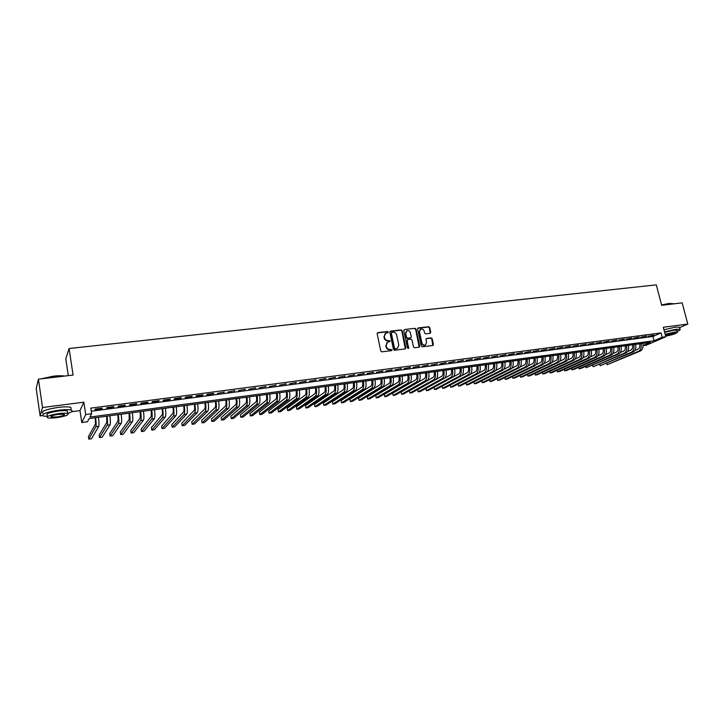 <?xml version="1.0" encoding="UTF-8"?>
<svg xmlns="http://www.w3.org/2000/svg" width="724" height="724" viewBox="0 0 724 724"><rect width="100%" height="100%" fill="white"/><g stroke="black" fill="none" stroke-linecap="round" stroke-linejoin="round"><path stroke-width="1.09" d="M388.308 332.09L387.53 331.502L377.874 332.624L377.159 333.683L380.752 350.977L381.874 351.828L391.548 350.633L392.046 349.882L390.019 349.439C388.218 349.475 387.032 348.57 386.462 346.724L386.163 345.285L387.63 342.099L389.856 341.665L390.173 340.968L388.154 340.524C386.354 340.552 385.168 339.647 384.607 337.809L384.299 336.379L385.738 333.221L387.992 332.787L388.308 332.09M387.874 332.823L387.168 331.773L377.313 332.94M391.594 350.624L390.019 349.439M389.729 341.71L388.154 340.524M430.092 333.339L430.762 332.298L429.73 327.574L428.653 326.732L418.3 327.936L417.612 328.977L421.278 345.963L422.363 346.796L432.961 345.448L433.414 344.461L432.165 338.723L431.079 337.891L426.427 338.488L425.983 339.475L426.599 342.325L425.395 344.977C423.712 345.411 422.544 344.724 421.884 342.904L419.477 331.728L420.644 329.121C422.336 328.66 423.513 329.339 424.183 331.176L424.59 333.031L425.667 333.864L430.092 333.339M91.269 411.241L652.957 336.47L661.039 332.913L662.17 337.239L665.79 336.76L646.098 345.276L643.102 345.692M38.435 379.177L42.517 407.522L40.119 415.893L36.2 388.544L38.435 379.177L73.088 375.068L69.088 348.506L656.315 284.867L661.664 305.293L682.162 302.858L687.8 324.081L663.311 327.248L665.79 336.76M71.595 411.73L79.975 410.617L83.839 402.182L42.517 407.522M83.839 402.182L85.713 414.535L91.649 413.739L89.93 417.06L654.071 340.76L662.17 337.239M661.039 332.913L90.79 408.128L91.649 413.739M402.245 330.768L401.15 329.927L390.544 331.149L389.838 332.207L393.458 349.411L394.562 350.253L405.187 348.932L405.883 347.873L402.245 330.768L400.77 330.189L389.992 331.465M404.499 329.538L414.988 328.316L416.074 329.158L419.73 346.153L419.277 347.149L414.562 347.764L413.476 346.932L411.992 339.999L410.897 339.167L407.911 339.52L407.223 340.579L408.445 348.506L407.512 347.963L403.811 330.587L404.499 329.538L414.988 328.316M677.329 331.357C679.782 330.343 680.696 329.646 680.062 329.257L679.501 327.139L679.637 327.637L687.8 324.081M102.247 408.164L95.242 409.087L94.944 409.657L101.93 408.725L102.247 408.164M113.831 406.626L106.89 407.549L106.564 408.11L113.496 407.196L113.831 406.626M125.324 405.105L118.446 406.01L118.093 406.58L124.953 405.675L125.324 405.105M136.709 403.594L129.895 404.499L129.515 405.069L136.32 404.164L136.709 403.594M148.004 402.101L141.243 402.997L140.836 403.567L147.578 402.671L148.004 402.101M159.19 400.616L152.493 401.503L152.058 402.073L158.746 401.187L159.19 400.616M170.285 399.141L163.642 400.028L163.19 400.598L169.814 399.72L170.285 399.141M181.29 397.684L174.701 398.562L174.222 399.132L180.792 398.263L181.29 397.684M192.195 396.245L185.661 397.105L185.154 397.684L191.67 396.815L192.195 396.245M203.001 394.806L196.53 395.666L195.996 396.245L202.458 395.385L203.001 394.806M213.725 393.385L207.299 394.236L206.747 394.815L213.155 393.965L213.725 393.385M224.35 391.983L217.408 393.404L224.35 391.983M234.893 390.589L227.979 392.001L234.893 390.589M245.336 389.204L238.458 390.607L245.336 389.204M255.708 387.829L248.857 389.231L255.708 387.829M265.979 386.462L259.156 387.865L265.979 386.462M276.17 385.114L269.382 386.507L276.17 385.114M286.279 383.774L279.518 385.159L286.279 383.774M296.306 382.444L289.573 383.829L296.306 382.444M306.243 381.132L299.546 382.507L306.243 381.132M316.107 379.829L309.429 381.195L316.107 379.829M325.891 378.525L319.239 379.892L325.891 378.525M335.592 377.24L328.977 378.598L335.592 377.24M345.212 375.964L338.624 377.322L345.212 375.964M354.76 374.706L348.199 376.046L354.76 374.706M364.235 373.448L357.692 374.788L364.235 373.448M373.629 372.199L367.122 373.539L373.629 372.199M382.951 370.969L376.462 372.299L382.951 370.969M392.191 369.747L385.738 371.068L392.191 369.747M401.368 368.525L394.942 369.846L401.368 368.525M410.472 367.321L404.064 368.634L410.472 367.321M419.504 366.127L413.123 367.43L419.504 366.127M428.463 364.941L422.11 366.244L428.463 364.941M437.35 363.756L431.033 365.059L437.35 363.756M446.174 362.588L439.875 363.882L446.174 362.588M454.934 361.43L448.654 362.715L454.934 361.43M463.622 360.281L457.369 361.566L463.622 360.281M472.238 359.14L466.021 360.416L472.238 359.14M480.799 358L474.6 359.276L480.799 358M489.288 356.878L483.116 358.145L489.288 356.878M497.714 355.765L491.569 357.023L497.714 355.765M506.076 354.651L499.958 355.909L506.076 354.651M514.384 353.556L508.275 354.805L514.384 353.556M522.619 352.461L516.547 353.71L522.619 352.461M530.801 351.375L524.746 352.624L530.801 351.375M538.918 350.298L532.882 351.538L538.918 350.298M546.973 349.239L540.964 350.47L546.973 349.239M554.973 348.172L548.991 349.402L554.973 348.172M562.91 347.122L556.955 348.344L562.91 347.122M570.793 346.081L564.856 347.303L570.793 346.081M578.621 345.04L572.702 346.262L578.621 345.04M586.386 344.009L580.494 345.221L586.386 344.009M594.096 342.995L588.232 344.199L594.096 342.995M601.753 341.972L595.906 343.176L601.753 341.972M609.355 340.968L603.526 342.162L609.355 340.968M616.902 339.972L611.101 341.167L616.902 339.972M624.396 338.977L618.613 340.162L624.396 338.977M631.835 337.99L626.079 339.176L631.835 337.99M639.229 337.013L633.491 338.189L639.229 337.013M646.559 336.036L640.849 337.212L646.559 336.036M648.152 336.244L653.844 335.076L648.152 336.244M69.088 348.506L65.784 358.814L68.3 375.638M643.102 345.52L650.36 342.371L89.142 418.581L87.495 421.757L81.767 422.544L85.713 414.535M79.975 410.617L81.767 422.544M40.119 415.893L42.508 415.576M652.957 336.47L654.071 340.76M101.93 408.725L101.849 408.209M113.496 407.196L113.415 406.68M124.953 405.675L124.872 405.159M136.32 404.164L136.239 403.657M147.578 402.671L147.497 402.164M158.746 401.187L158.665 400.689M169.814 399.72L169.733 399.223M180.792 398.263L180.71 397.766M191.67 396.815L191.588 396.327M202.458 395.385L202.376 394.897M213.155 393.965L213.064 393.476M223.761 392.562L223.671 392.073M234.277 391.168L234.187 390.679M244.703 389.784L244.622 389.295M255.047 388.408L254.957 387.928M265.301 387.05L265.21 386.571M275.473 385.702L275.382 385.222M285.564 384.363L285.473 383.883M295.564 383.032L295.473 382.562M305.483 381.72L305.392 381.24M315.329 380.408L315.239 379.937M325.094 379.114L324.995 378.643M334.778 377.828L334.678 377.367M344.38 376.552L344.289 376.091M353.909 375.294L353.81 374.824M363.358 374.037L363.267 373.575M372.733 372.797L372.643 372.335M382.037 371.557L381.946 371.104M391.268 370.335L391.177 369.883M400.426 369.122L400.327 368.661M409.512 367.91L409.413 367.457M418.526 366.715L418.427 366.263M385.141 333.61L384.299 336.379M387.783 340.787C385.983 340.814 384.806 339.909 384.236 338.081L383.937 336.642M387.041 342.47L386.163 345.285M389.648 349.692C387.847 349.728 386.661 348.823 386.1 346.986L385.802 345.547M405.331 348.905L401.865 331.04M391.811 332.37L391.322 333.112L394.499 348.199L395.277 348.787L397.349 348.416L398.824 345.212L396.643 334.922C396.082 333.103 394.906 332.198 393.123 332.216L391.811 332.37M391.467 332.542L391.322 333.112M397.539 348.316L394.897 349.049L394.127 348.452L390.951 333.375M419.169 347.185L415.685 329.429L414.599 328.587M407.449 339.737L406.843 340.841L408.761 347.81M408.3 348.543L408.381 348.063M410.454 332.832C409.784 330.986 408.589 330.298 406.87 330.778L405.693 333.393L406.535 337.357L407.63 338.199L410.852 337.773L411.304 336.787L410.454 332.832M406.372 331.103L405.693 333.393M410.689 337.882L407.25 338.461L406.155 337.619L405.313 333.664M420.155 329.438L419.477 331.728M425.468 344.941L424.997 345.23C423.314 345.665 422.146 344.977 421.495 343.158L419.087 331.99M432.843 345.493L431.766 338.986L430.68 338.153L426.146 338.705M430.21 333.312L429.332 327.836L428.255 327.004L417.766 328.234M95.233 417.757L95.459 424.056L88.437 436.572L88.817 439.133L95.867 426.762C96.31 425.486 96.211 422.463 95.595 417.703M88.817 439.133L91.505 438.744L98.717 426.364C99.17 425.088 99.079 422.074 98.455 417.314M41.196 378.851L53.314 376.172C58.083 375.638 61.802 375.602 64.481 376.064L64.572 376.082M63.866 376.163L53.386 376.426L42.227 378.733M38.073 380.706L37.675 382.01M67.739 413.44C71.957 412.028 73.124 410.924 71.26 410.137C68.889 409.449 64.581 409.494 58.354 410.255C46.128 412.264 41.105 414.173 43.286 416.001L47.413 416.481M71.097 409.033L70.843 407.35C68.472 406.653 64.165 406.689 57.938 407.44C45.721 409.431 40.698 411.359 42.879 413.214M47.431 416.562L47.232 415.187C45.666 413.875 49.277 412.499 58.065 411.06C62.545 410.508 65.649 410.472 67.368 410.97L67.549 412.164M58.445 413.639C49.657 415.087 46.037 416.454 47.603 417.757C49.368 418.237 52.499 418.191 56.979 417.621C65.667 416.2 69.26 414.834 67.748 413.531C66.029 413.051 62.925 413.087 58.445 413.639M57.241 416.924C62.843 416.001 65.16 415.123 64.183 414.282L58.182 414.363C52.526 415.286 50.2 416.173 51.196 417.006L57.241 416.924M661.573 304.94L668.958 303.474L673.103 303.655M673.492 303.89L669.184 303.646L661.627 305.148M680.062 329.257L675.944 329.293L664.523 331.891M679.501 327.139L675.383 327.158L663.962 329.764M664.65 332.379L674.026 330.126L677.094 330.461M665.637 336.18C673.148 334.669 677.103 333.293 677.519 332.054L674.542 332.09L665.157 334.334M665.501 335.655L666.551 335.556C671.564 334.624 674.288 333.71 674.723 332.823L665.302 334.868M106.627 416.209L106.808 422.481L99.134 435.052L99.532 437.595L107.224 425.187C107.704 423.902 107.641 420.897 107.016 416.155M99.532 437.595L102.193 437.215L110.048 424.789C110.537 423.513 110.473 420.508 109.858 415.766M117.922 414.671L118.057 420.925L109.758 433.531L110.148 436.074L118.483 423.612C119.008 422.336 118.962 419.341 118.338 414.617M110.148 436.074L112.79 435.694L121.279 423.223C121.813 421.947 121.777 418.952 121.152 414.237M129.125 413.151L129.216 419.386L120.293 432.038L120.691 434.554L129.641 422.065C130.211 420.78 130.184 417.793 129.569 413.087M120.691 434.554L123.306 434.183L132.42 421.676C132.999 420.4 132.972 417.404 132.356 412.707M140.23 411.639L140.275 417.857L130.736 430.545L131.144 433.061L140.7 420.517C141.316 419.241 141.316 416.264 140.7 411.576M131.144 433.061L133.741 432.681L143.461 420.137C144.076 418.861 144.076 415.875 143.461 411.205M151.235 410.146L151.244 416.345L141.108 429.07L141.506 431.567L151.678 418.997C152.33 417.712 152.348 414.743 151.732 410.083M141.506 431.567L144.085 431.196L154.402 418.617C155.063 417.332 155.09 414.363 154.474 409.712M162.158 408.662C162.601 411.866 162.592 413.92 162.113 414.843L151.388 427.603L151.796 430.092L162.556 417.477C163.244 416.2 163.289 413.232 162.674 408.598M151.796 430.092L154.357 429.721L165.262 417.105C165.959 415.82 166.004 412.861 165.398 408.227M172.982 407.196C173.425 410.381 173.398 412.436 172.9 413.35L161.588 426.146L162.004 428.626L173.335 415.974C174.077 414.698 174.131 411.739 173.525 407.123M162.004 428.626L164.538 428.264L176.023 415.603C176.765 414.318 176.828 411.368 176.222 406.752M183.715 405.739C184.158 408.906 184.122 410.951 183.588 411.875L171.715 424.698L172.122 427.169L184.032 414.49C184.81 413.205 184.892 410.264 184.276 405.657M172.122 427.169L174.647 426.816L186.692 414.119C187.48 412.834 187.561 409.893 186.955 405.295M194.358 404.291C194.801 407.449 194.747 409.485 194.195 410.408L181.751 423.269L182.167 425.73L194.638 413.015C195.453 411.73 195.552 408.798 194.946 404.209M182.167 425.73L184.665 425.368L197.281 412.644C198.105 411.359 198.204 408.427 197.598 403.856M204.91 402.861C205.363 406.001 205.29 408.037 204.711 408.951L191.715 421.848L192.132 424.3L205.154 411.549C206.014 410.264 206.132 407.341 205.525 402.779M192.132 424.3L194.611 423.947L207.779 411.178C208.639 409.902 208.765 406.978 208.15 402.417M215.372 401.44C215.824 404.571 215.743 406.589 215.137 407.512L201.598 420.436L202.023 422.879L215.589 410.092C216.476 408.807 216.621 405.892 216.014 401.349M202.023 422.879L204.485 422.526L218.186 409.73C219.082 408.445 219.227 405.54 218.621 400.996M225.752 400.028C226.205 403.15 226.114 405.168 225.481 406.083L211.408 419.042L211.833 421.477L225.933 408.653C226.856 407.368 227.019 404.463 226.413 399.938M211.833 421.477L214.277 421.124L228.503 408.291C229.445 407.006 229.608 404.11 229.001 399.585M236.051 398.634C236.504 401.739 236.395 403.748 235.734 404.662L221.137 417.658L221.571 420.074L236.196 407.223C237.155 405.938 237.336 403.042 236.73 398.535M221.571 420.074L223.988 419.73L238.748 406.87C239.716 405.585 239.897 402.689 239.3 398.191M246.26 397.241C246.712 400.336 246.594 402.345 245.907 403.259L230.793 416.273L231.228 418.689L246.368 405.811C247.364 404.526 247.563 401.639 246.965 397.15M231.228 418.689L233.626 418.345L248.902 405.458C249.907 404.173 250.106 401.286 249.508 396.806M256.387 395.865C256.839 398.951 256.703 400.942 255.997 401.865L240.377 414.915L240.811 417.314L256.468 404.399C257.5 403.114 257.708 400.236 257.111 395.775M240.811 417.314L243.201 416.97L258.975 404.055C260.016 402.77 260.233 399.892 259.635 395.431M266.432 394.508C266.885 397.576 266.74 399.567 266.007 400.481L249.889 413.558L250.323 415.947L266.477 403.006C267.545 401.72 267.771 398.852 267.174 394.408M250.323 415.947L252.694 415.603L268.966 402.662C270.043 401.377 270.278 398.508 269.681 394.064M276.396 393.15C276.839 396.209 276.695 398.191 275.935 399.105L259.328 412.209L259.762 414.59L276.405 401.621C277.509 400.336 277.754 397.476 277.156 393.051M259.762 414.59L262.115 414.255L278.876 401.277C279.989 399.992 280.242 397.141 279.645 392.716M286.279 391.811C286.722 394.852 286.559 396.833 285.781 397.748L268.695 410.87L269.129 413.25L286.252 400.254C287.392 398.969 287.654 396.118 287.057 391.702M269.129 413.25L271.464 412.915L288.704 399.91C289.844 398.625 290.125 395.775 289.519 391.367M296.08 390.48C296.532 393.512 296.351 395.485 295.555 396.399L277.989 409.549L278.423 411.911L296.026 398.888C297.193 397.603 297.483 394.77 296.885 390.372M278.423 411.911L280.74 411.576L298.46 398.553C299.636 397.268 299.926 394.426 299.329 390.037M305.799 389.159C306.252 392.173 306.062 394.146 305.238 395.06L287.211 408.236L287.654 410.589L305.718 397.539C306.922 396.254 307.22 393.422 306.623 389.05M287.654 410.589L289.953 410.255L308.134 397.204C309.338 395.919 309.646 393.087 309.048 388.716M315.447 387.847C315.899 390.851 315.7 392.815 314.859 393.729L296.36 406.924L296.813 409.268L315.338 396.2C316.569 394.915 316.886 392.091 316.288 387.738M296.813 409.268L299.084 408.942L317.727 395.874C318.967 394.58 319.293 391.765 318.696 387.412M325.022 386.553C325.465 389.539 325.257 391.494 324.397 392.408L305.447 405.63L305.899 407.965L324.877 394.879C326.135 393.584 326.47 390.779 325.881 386.435M305.899 407.965L308.162 407.639L327.248 394.544C328.515 393.259 328.859 390.444 328.262 386.109M334.515 385.259C334.959 388.236 334.741 390.191 333.854 391.105L314.469 404.345L314.922 406.671L334.343 393.557C335.637 392.272 335.981 389.467 335.393 385.141M314.922 406.671L317.166 406.345L336.696 393.232C337.999 391.946 338.352 389.141 337.755 384.815M343.927 383.982C344.38 386.951 344.153 388.888 343.248 389.811L323.42 403.069L323.872 405.386L343.728 392.245C345.058 390.96 345.42 388.164 344.832 383.856M323.872 405.386L326.099 405.069L346.072 391.919C347.393 390.634 347.764 387.847 347.176 383.539M353.276 382.715C353.728 385.666 353.484 387.602 352.561 388.517L332.307 401.802L332.759 404.11L353.05 390.951C354.398 389.666 354.778 386.878 354.19 382.589M332.759 404.11L334.968 403.793L355.366 390.625C356.724 389.34 357.113 386.562 356.525 382.272M362.552 381.458C362.996 384.399 362.751 386.326 361.801 387.24L341.122 400.544L341.583 402.843L362.29 389.666C363.674 388.381 364.072 385.602 363.484 381.331M341.583 402.843L343.773 402.526L364.597 389.34C365.982 388.055 366.38 385.286 365.792 381.014M371.747 380.2C372.199 383.132 371.937 385.059 370.969 385.973L349.882 399.295L350.335 401.585L371.466 388.39C372.878 387.105 373.285 384.335 372.697 380.073M350.335 401.585L352.516 401.277L373.747 388.073C375.168 386.788 375.575 384.019 374.996 379.765M380.878 378.969C381.331 381.883 381.059 383.801 380.073 384.716L358.57 398.055L359.032 400.336L380.571 387.123C382.001 385.838 382.435 383.068 381.847 378.833M359.032 400.336L361.195 400.028L382.833 386.806C384.272 385.521 384.706 382.761 384.118 378.525M389.937 377.738C390.39 380.643 390.109 382.553 389.105 383.467L367.195 396.824L367.665 399.096L389.603 385.865C391.06 384.58 391.503 381.829 390.924 377.602M367.665 399.096L369.81 398.788L391.847 385.548C393.313 384.263 393.766 381.512 393.177 377.294M398.924 376.516C399.377 379.412 399.087 381.313 398.064 382.236L375.765 395.612L376.227 397.865L398.562 384.616C400.055 383.331 400.508 380.589 399.929 376.38M376.227 397.865L378.362 397.567L400.788 384.299C402.291 383.023 402.743 380.281 402.164 376.073M407.847 375.303C408.291 378.19 407.992 380.091 406.951 381.005L384.263 394.399L384.734 396.652L407.458 383.376C408.969 382.091 409.44 379.358 408.861 375.168M384.734 396.652L386.851 396.345L409.666 383.068C411.196 381.783 411.666 379.05 411.087 374.86M416.698 374.1C417.142 376.978 416.834 378.869 415.775 379.783L392.707 393.195L393.177 395.44L416.282 382.145C417.82 380.86 418.309 378.136 417.73 373.964M393.177 395.44L395.277 395.132L418.472 381.838C420.029 380.562 420.517 377.828 419.929 373.656M425.477 372.905C425.929 375.774 425.612 377.656 424.536 378.571L401.087 392.001L401.558 394.236L425.042 380.924C426.608 379.648 427.106 376.923 426.526 372.769M401.558 394.236L403.639 393.928L427.214 380.625C428.798 379.34 429.296 376.625 428.717 372.471M434.192 371.729C434.644 374.579 434.319 376.462 433.224 377.376L409.404 390.806L409.884 393.042L433.73 379.72C435.323 378.435 435.839 375.72 435.26 371.584M409.884 393.042L411.947 392.743L435.893 379.412C437.495 378.136 438.011 375.421 437.432 371.285M442.844 370.552C443.296 373.394 442.961 375.267 441.848 376.181L417.667 389.63L418.146 391.847L442.355 378.516C443.975 377.231 444.5 374.525 443.921 370.407M418.146 391.847L420.201 391.557L444.509 378.218C446.129 376.933 446.654 374.236 446.084 370.109M451.432 369.385C451.885 372.217 451.541 374.082 450.409 374.996L425.875 388.462L426.346 390.67L450.916 377.322C452.563 376.046 453.097 373.349 452.527 369.231M426.346 390.67L428.391 390.381L453.052 377.023C454.699 375.747 455.242 373.05 454.663 368.941M459.957 368.226C460.401 371.05 460.057 372.914 458.907 373.819L453.324 376.851M434.02 387.331L434.491 389.503L459.414 376.136C461.088 374.86 461.631 372.172 461.061 368.073M434.491 389.503L436.518 389.213L461.532 375.847C463.206 374.561 463.758 371.883 463.188 367.792M468.41 367.077C468.862 369.883 468.5 371.747 467.342 372.661L461.966 375.53M442.12 386.218L442.581 388.345L467.858 374.969C469.55 373.684 470.102 371.005 469.532 366.923M442.581 388.345L444.59 388.055L469.948 374.67C471.65 373.394 472.211 370.715 471.641 366.643M476.808 365.937C477.252 368.733 476.89 370.588 475.713 371.502L470.5 374.254M450.156 385.114L450.609 387.186L476.229 373.801C477.94 372.516 478.519 369.846 477.94 365.783M450.609 387.186L452.609 386.906L478.311 373.512C480.03 372.227 480.609 369.557 480.039 365.502M485.143 364.806C485.587 367.593 485.216 369.439 484.021 370.353L478.953 372.996M458.138 384.019L458.591 386.046L484.537 372.643C486.275 371.367 486.863 368.697 486.293 364.652M458.591 386.046L460.573 385.756L486.6 372.353C488.347 371.077 488.935 368.416 488.365 364.371M493.415 363.683C493.859 366.462 493.478 368.308 492.266 369.213L487.324 371.756M466.066 382.933L466.509 384.906L492.782 371.493C494.546 370.217 495.144 367.557 494.573 363.529M466.509 384.906L468.482 384.625L494.836 371.204C496.61 369.928 497.207 367.276 496.637 363.249M501.623 362.57C502.067 365.339 501.678 367.177 500.456 368.082L495.632 370.534M473.939 381.847L474.374 383.774L500.972 370.353C502.755 369.077 503.37 366.425 502.8 362.407M474.374 383.774L476.329 383.494L503.008 370.073C504.8 368.788 505.415 366.145 504.845 362.127M509.768 361.466C510.221 364.217 509.823 366.054 508.583 366.959L503.868 369.331M481.759 380.77L482.184 382.661L509.099 369.222C510.909 367.946 511.524 365.303 510.963 361.303M482.184 382.661L484.121 382.381L511.126 368.941C512.936 367.665 513.56 365.023 512.99 361.023M517.859 360.362C518.312 363.113 517.904 364.932 516.646 365.846L512.04 368.136M489.514 379.693L489.94 381.548L517.171 368.1C518.999 366.824 519.633 364.19 519.063 360.199M489.94 381.548L491.868 381.267L519.18 367.819C521.009 366.543 521.642 363.91 521.081 359.928M525.896 359.276C526.339 362.009 525.932 363.828 524.656 364.733L520.158 366.959M497.225 378.625L497.641 380.435L525.181 366.978C527.036 365.711 527.669 363.086 527.108 359.104M497.641 380.435L499.551 380.163L527.181 366.706C529.027 365.43 529.678 362.805 529.108 358.833M533.869 358.19C534.312 360.914 533.896 362.733 532.611 363.638L528.203 365.792M533.136 365.873L535.117 365.602L507.189 379.068L505.289 379.34L504.881 377.566L505.289 379.34L533.136 365.873C535.009 364.597 535.66 361.982 535.099 358.027M535.117 365.602C536.991 364.326 537.642 361.71 537.081 357.756M541.787 357.113C542.231 359.828 541.805 361.638 540.502 362.543L536.194 364.634M512.483 376.516L512.882 378.245L512.474 376.516M541.036 364.778L543 364.498L514.773 377.973L512.882 378.245L541.036 364.778C542.919 363.502 543.588 360.896 543.027 356.95M543 364.498C544.891 363.231 545.561 360.624 545 356.679M549.643 356.045C550.086 358.751 549.652 360.561 548.34 361.466L544.122 363.484M548.873 363.683L550.819 363.412L522.303 376.896L520.429 377.168L520.022 375.475L520.429 377.168L548.873 363.683C550.783 362.407 551.453 359.81 550.892 355.873M550.819 363.412C552.738 362.136 553.417 359.538 552.855 355.611M557.444 354.986C557.887 357.683 557.453 359.484 556.123 360.389L551.987 362.344M556.656 362.597L558.593 362.326L529.787 375.819L527.923 376.091L527.515 374.435L527.923 376.091L556.656 362.597C558.584 361.33 559.263 358.733 558.711 354.814M558.593 362.326C560.521 361.059 561.209 358.461 560.657 354.552M565.191 353.936C565.634 356.624 565.191 358.416 563.851 359.321L559.806 361.222M534.982 373.385L535.362 375.023L534.955 373.403M564.385 361.52L566.304 361.258L537.217 374.751L535.362 375.023L564.385 361.52C566.331 360.253 567.028 357.665 566.467 353.764M566.304 361.258C568.259 359.982 568.955 357.403 568.394 353.502M572.883 352.896C573.327 355.565 572.874 357.357 571.517 358.262L567.562 360.099M572.051 360.452L573.96 360.19L544.602 373.693L542.756 373.964L542.348 372.371L542.756 373.964L572.051 360.452C574.023 359.185 574.729 356.606 574.168 352.715M573.96 360.19C575.933 358.923 576.639 356.344 576.087 352.452M580.521 351.855C580.965 354.525 580.503 356.308 579.137 357.204L575.254 358.995M549.724 371.34L550.104 372.905L549.688 371.349M579.671 359.394L581.571 359.131L551.932 372.643L550.104 372.905L579.671 359.394C581.662 358.127 582.377 355.556 581.815 351.674M581.571 359.131C583.562 357.864 584.277 355.294 583.725 351.421M588.105 350.823C588.549 353.484 588.078 355.258 586.702 356.163L582.901 357.9M557.028 370.317L557.389 371.855L556.982 370.335M587.236 358.344L589.119 358.081L559.209 371.602L557.389 371.855L587.236 358.344C589.236 357.077 589.97 354.507 589.408 350.651M589.119 358.081C591.128 356.814 591.852 354.244 591.3 350.389M595.635 349.801C596.078 352.452 595.608 354.226 594.214 355.122L590.485 356.805M564.277 369.312L564.639 370.815L564.222 369.331M594.748 357.294L596.621 357.032L566.439 370.561L564.639 370.815L594.748 357.294C596.766 356.027 597.508 353.475 596.947 349.62M596.621 357.032C598.639 355.765 599.381 353.212 598.829 349.366M603.11 348.787C603.554 351.43 603.074 353.194 601.671 354.09L598.024 355.728M571.471 368.299L571.833 369.783L571.417 368.326M602.205 356.253L604.06 356L573.625 369.53L571.833 369.783L602.205 356.253C604.25 354.986 604.993 352.443 604.44 348.606M604.06 356C606.106 354.733 606.857 352.181 606.305 348.353M610.531 347.782C610.975 350.407 610.495 352.172 609.074 353.068L605.508 354.66M578.63 367.303L578.983 368.76L578.557 367.33M609.617 355.222L611.454 354.968L580.766 368.507L578.983 368.76L609.617 355.222C611.671 353.964 612.423 351.421 611.87 347.601M611.454 354.968C613.518 353.701 614.269 351.158 613.726 347.348M617.907 346.778C618.35 349.393 617.853 351.158 616.432 352.054L612.929 353.602M585.734 366.308L586.087 367.738L585.653 366.344M616.966 354.199L618.803 353.946L586.087 367.738L616.966 354.199C619.038 352.932 619.807 350.398 619.255 346.597M618.803 353.946C620.875 352.678 621.644 350.144 621.092 346.344M625.228 345.782C625.672 348.398 625.174 350.144 623.735 351.04L620.305 352.543M592.793 365.321L593.137 366.724L592.703 365.358M624.269 353.185L626.088 352.932L593.137 366.724L624.269 353.185C626.36 351.918 627.138 349.393 626.586 345.601M626.088 352.932C628.188 351.665 628.957 349.14 628.414 345.348M632.495 344.796C632.939 347.393 632.432 349.149 630.984 350.045L627.636 351.502M599.807 364.344L600.151 365.72L599.707 364.38M631.527 352.172L633.328 351.918L600.151 365.72L631.527 352.172C633.636 350.914 634.414 348.389 633.862 344.615M633.328 351.918C635.446 350.66 636.224 348.144 635.681 344.362M639.717 343.819C640.161 346.407 639.645 348.154 638.188 349.049L634.903 350.461M606.775 363.367L607.11 364.724L606.667 363.412M638.731 351.167L640.523 350.923L607.11 364.724L638.731 351.167C640.849 349.909 641.645 347.393 641.093 343.628M640.523 350.923C642.65 349.656 643.437 347.149 642.894 343.384M95.867 426.762L98.717 426.364M107.224 425.187L110.048 424.789M118.483 423.612L121.279 423.223M129.641 422.065L132.42 421.676M140.7 420.517L143.461 420.137M151.678 418.997L154.402 418.617M162.556 417.477L165.262 417.105M173.335 415.974L176.023 415.603M184.032 414.49L186.692 414.119M194.638 413.015L197.281 412.644M205.154 411.549L207.779 411.178M215.589 410.092L218.186 409.73M225.933 408.653L228.503 408.291M236.196 407.223L238.748 406.87M246.368 405.811L248.902 405.458M256.468 404.399L258.975 404.055M266.477 403.006L268.966 402.662M276.405 401.621L278.876 401.277M286.252 400.254L288.704 399.91M296.026 398.888L298.46 398.553M305.718 397.539L308.134 397.204M315.338 396.2L317.727 395.874M324.877 394.879L327.248 394.544M334.343 393.557L336.696 393.232M343.728 392.245L346.072 391.919M353.05 390.951L355.366 390.625M362.29 389.666L364.597 389.34M371.466 388.39L373.747 388.073M380.571 387.123L382.833 386.806M389.603 385.865L391.847 385.548M398.562 384.616L400.788 384.299M407.458 383.376L409.666 383.068M416.282 382.145L418.472 381.838M425.042 380.924L427.214 380.625M433.73 379.72L435.893 379.412M442.355 378.516L444.509 378.218M450.916 377.322L453.052 377.023M459.414 376.136L461.532 375.847M467.858 374.969L469.948 374.67M476.229 373.801L478.311 373.512M484.537 372.643L486.6 372.353M492.782 371.493L494.836 371.204M500.972 370.353L503.008 370.073M509.099 369.222L511.126 368.941M517.171 368.1L519.18 367.819M525.181 366.978L527.181 366.706M51.087 416.237L51.196 417.006M67.368 410.97L67.748 413.531M71.26 410.137L70.843 407.35M677.003 330.108L677.519 332.054"/></g></svg>
